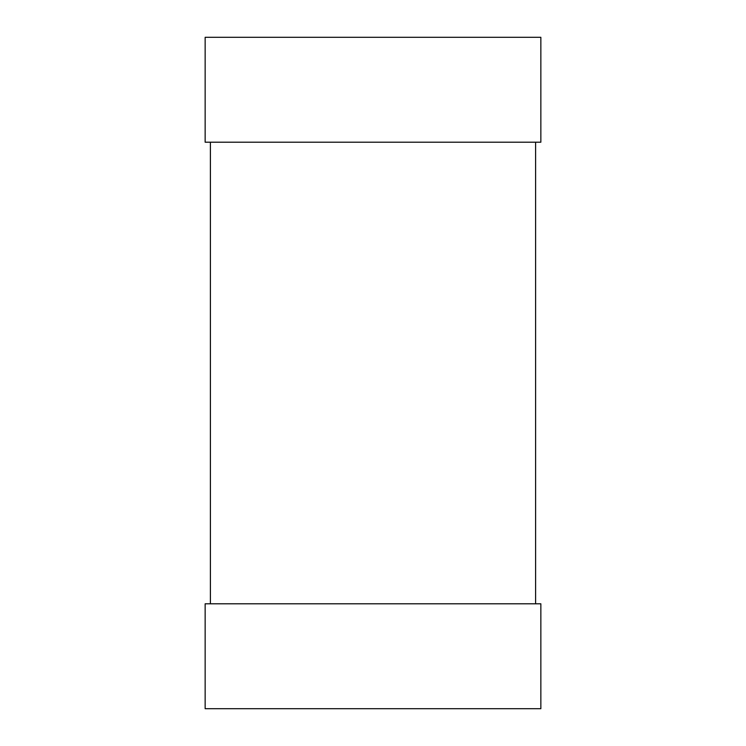 <?xml version="1.0" encoding="UTF-8"?>
<svg xmlns="http://www.w3.org/2000/svg" width="746" height="746" viewBox="0 0 746 746"><rect width="100%" height="100%" fill="white"/><g stroke="black" fill="none" stroke-linecap="round" stroke-linejoin="round"><path stroke-width="1.12" d="M210.4 603.794L210.4 142.206L210.4 603.794M535.6 142.206L535.6 603.794L535.6 142.206M205.15 603.794L540.85 603.794L540.85 708.7L540.85 603.794L205.15 603.794L205.15 708.7L205.15 603.794M205.15 708.7L540.85 708.7L205.15 708.7M540.85 142.206L205.15 142.206L205.15 37.3L205.15 142.206L540.85 142.206L540.85 37.3L205.15 37.3L540.85 37.3L540.85 142.206"/></g></svg>

